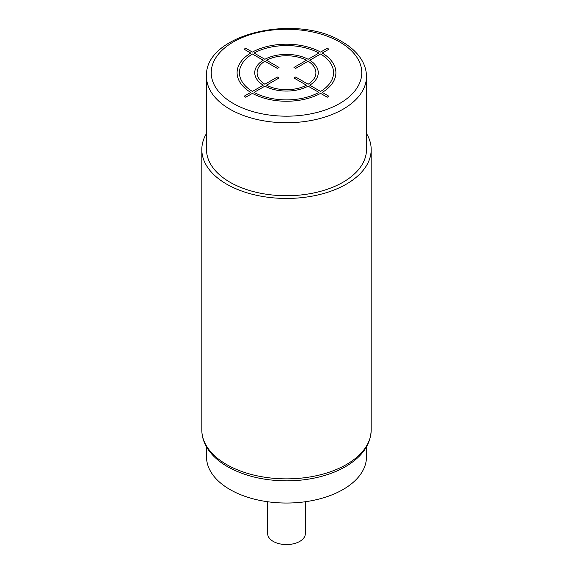 <?xml version="1.0" encoding="UTF-8"?>
<svg xmlns="http://www.w3.org/2000/svg" width="573" height="573" viewBox="0 0 573 573"><rect width="100%" height="100%" fill="white"/><g stroke="black" fill="none" stroke-linecap="round" stroke-linejoin="round"><path stroke-width="0.86" d="M366.484 76.567L366.484 149.553A79.984 46.177 180 0 1 317.105 192.213A79.984 46.177 180 0 1 229.945 182.2A79.984 46.177 180 0 1 206.516 149.553L206.516 76.567A79.984 46.177 0 0 0 229.945 109.214A79.984 46.177 0 0 0 317.105 119.227A79.984 46.177 0 0 0 366.484 76.567C366.455 70.93 364.929 65.523 361.907 60.33C357.616 53.103 351.005 46.914 342.081 41.757C296.291 12.864 203.881 34.051 206.516 76.567M206.516 133.48A84.682 48.891 0 0 0 201.818 149.553A84.682 48.891 0 0 0 226.621 184.126A84.682 48.891 0 0 0 318.91 194.72A84.682 48.891 0 0 0 371.182 149.553A84.682 48.891 0 0 0 366.484 133.48M366.484 446.876L366.484 456.867A79.984 46.177 180 0 1 343.055 489.514A79.984 46.177 180 0 1 255.895 499.527A79.984 46.177 180 0 1 206.516 456.867L206.516 446.876M305.316 501.747L305.316 533.692A18.816 10.866 180 0 1 293.698 543.734A18.816 10.866 180 0 1 273.192 541.378A18.816 10.866 180 0 1 267.684 533.692L267.684 501.747M245.738 97.217L252.414 93.363A49.4 28.521 0 0 0 320.586 93.363L327.262 97.217L328.923 96.257L322.255 92.403A49.4 28.521 0 0 0 322.255 53.038L328.923 49.192L327.262 48.232L320.586 52.079A49.4 28.521 0 0 0 252.414 52.079L245.738 48.232L244.077 49.192L250.745 53.038A49.4 28.521 0 0 0 250.745 92.403L244.077 96.257L245.738 97.217M252.414 54.005A47.05 27.16 0 0 0 252.414 91.444L263.229 85.198A31.759 18.336 0 0 1 263.229 60.244L252.414 54.005M264.891 61.211A29.402 16.975 0 0 0 264.891 84.238L277.368 77.033L279.03 77.992L266.56 85.198A29.402 16.975 0 0 0 306.44 85.198L293.97 77.992L295.632 77.033L308.109 84.238A29.402 16.975 0 0 0 308.109 61.211L295.632 68.409L293.97 67.449L306.44 60.251A29.402 16.975 0 0 0 266.56 60.251L279.03 67.449L277.368 68.409L264.891 61.211M318.925 53.038L308.109 59.284A31.759 18.336 0 0 0 264.891 59.284L254.075 53.038A47.05 27.16 0 0 1 318.925 53.038M320.586 91.444A47.05 27.16 0 0 0 320.586 54.005L309.771 60.244A31.759 18.336 0 0 1 309.771 85.198L320.586 91.444M254.075 92.403L264.891 86.158A31.759 18.336 0 0 0 308.109 86.158L318.925 92.403A47.05 27.16 0 0 1 254.075 92.403M233.275 103.455A75.278 43.462 0 0 0 339.725 103.455A75.278 43.462 0 0 0 339.725 41.994A75.278 43.462 0 0 0 233.275 41.994A75.278 43.462 0 0 0 233.275 103.455M371.182 149.553L371.182 429.972A84.682 48.891 180 0 1 318.91 475.146A84.682 48.891 180 0 1 226.621 464.545A84.682 48.891 180 0 1 201.818 429.972L201.818 149.553M371.182 429.972C370.674 444.333 362.473 456.337 346.586 466.007C339.746 470.096 331.975 473.391 323.272 475.884C311.755 479.15 299.6 480.804 286.822 480.854C263.981 480.733 244.241 476.02 227.596 466.701C217.969 461.143 210.9 454.461 206.387 446.654C203.365 441.303 201.839 435.745 201.818 429.972"/></g></svg>
